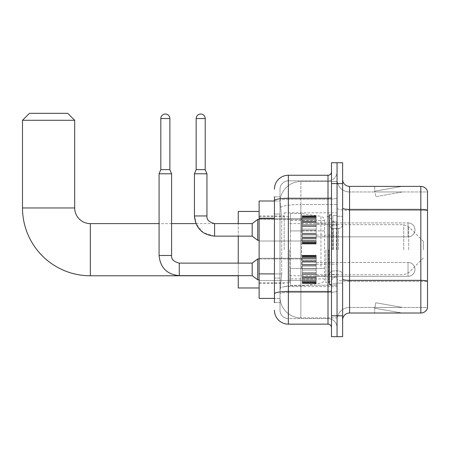 <?xml version="1.0" encoding="UTF-8"?>
<svg xmlns="http://www.w3.org/2000/svg" width="450" height="450" viewBox="0 0 450 450"><rect width="100%" height="100%" fill="white"/><g stroke="black" fill="none" stroke-linecap="round" stroke-linejoin="round"><path stroke-width="0.34" stroke-dasharray="2.25 1.69" d="M337.05 249.699L337.05 212.822L337.05 249.699M284.175 249.699L284.175 212.822L284.175 249.699M302.265 229.871L302.265 215.955L302.265 229.871M259.127 229.871L259.127 218.739L259.127 229.871M302.265 269.387L302.265 283.303L302.265 269.387M259.127 269.387L259.127 258.255L259.127 269.387M316.181 229.871L316.181 215.955L316.181 229.871M316.181 269.387L316.181 283.303L316.181 269.387M337.05 269.387L337.05 274.607L337.05 269.387M274.433 273.904L281.739 273.904L280.086 290.053L281.739 273.904L281.739 218.244L281.739 273.904L259.127 273.904L259.127 298.401L280.046 298.401L280.001 297.011A20.874 20.874 0 0 0 300.87 317.886L337.05 317.886L337.05 285.221L337.05 317.886L300.87 317.886L300.87 285.221L300.87 317.886A20.874 20.874 0 0 1 280.001 297.011L280.001 292.764L280.046 298.401L274.433 298.401M280.086 290.053L280.001 292.764L280.086 290.053M259.127 249.699L259.127 211.433L259.127 249.699M300.87 181.513L337.05 181.513L337.05 204.514L337.05 181.513L300.87 181.513A20.874 20.874 0 0 0 280.029 201.285L281.739 218.244L280.029 201.285A20.874 20.874 0 0 1 300.87 181.513L300.87 204.514L337.05 204.514L337.05 285.221L337.05 204.514L300.87 204.514L300.87 181.513A20.874 20.874 0 0 0 280.029 201.285M337.05 229.871L337.05 235.091L337.05 229.871M274.433 214.071L280.001 214.071L280.001 278.077L280.001 196.824L280.001 214.071L274.433 214.071L274.433 278.077L274.433 200.998L280.046 200.998L259.127 200.998L259.127 273.904M274.433 302.574L280.001 302.574L274.433 302.574L274.433 278.077L280.001 278.077L280.001 302.574L280.001 278.077L274.433 278.077M288.349 324.146L288.349 318.577A8.348 8.348 0 0 1 280.001 310.23L280.001 200.666L280.001 310.23A8.348 8.348 0 0 0 288.349 318.577L328.005 318.577L328.005 296.314L328.005 324.146L288.349 324.146A13.916 13.916 0 0 1 274.433 310.23M337.05 296.314L337.05 197.646L337.05 296.314M331.487 327.623L331.487 171.776L331.487 327.623M331.487 249.699L331.487 214.909L331.487 249.699M331.487 183.6L331.487 162.731L337.05 162.731L337.05 183.6L337.05 162.731L342.619 162.731L342.619 183.6L337.05 183.6L337.05 315.799L337.05 183.6L331.487 183.6L331.487 315.799L337.05 315.799L337.05 336.668L337.05 315.799L342.619 315.799L342.619 183.6M342.619 315.799L342.619 336.668L331.487 336.668L331.487 315.799M337.05 171.776L337.05 197.646L337.05 171.776A9.045 9.045 0 0 1 328.005 180.821A9.045 9.045 0 0 0 337.05 171.776A9.045 9.045 0 0 1 328.005 180.821L328.005 318.577L288.349 318.577L288.349 292.449L328.005 292.449A9.045 1.569 0 0 0 337.05 290.88A9.045 1.569 0 0 1 328.005 292.449L328.005 180.821L288.349 180.821L328.005 180.821M274.433 196.824L280.001 196.824L274.433 196.824L274.433 293.901A13.916 2.419 180 0 1 288.349 291.482L288.349 175.252A13.916 13.916 0 0 0 274.433 189.169A13.916 13.916 0 0 1 288.349 175.252L328.005 175.252A3.476 3.476 0 0 0 331.487 171.776A3.476 3.476 0 0 1 328.005 175.252L328.005 296.314L328.005 292.449L288.349 292.449L288.349 180.821L288.349 199.215L328.005 199.215A9.045 1.569 0 0 0 337.05 197.646A9.045 1.569 0 0 1 328.005 199.215L288.349 199.215L288.349 296.314L288.349 291.482L328.005 291.482A3.476 0.602 0 0 0 331.487 290.88M274.433 293.901L274.433 296.314M280.001 189.169L280.001 200.666L280.001 189.169A8.348 8.348 0 0 1 288.349 180.821A8.348 8.348 0 0 0 280.001 189.169A8.348 8.348 0 0 1 288.349 180.821M337.05 327.623A9.045 9.045 0 0 0 328.005 318.577A9.045 9.045 0 0 1 337.05 327.623A9.045 9.045 0 0 0 328.005 318.577M342.619 249.699L342.619 216.304L342.619 249.699M332.876 249.699L332.876 215.606L332.876 249.699M337.05 285.182L337.05 208.176L337.05 285.182M420.823 313.014L349.577 313.014L349.577 210.347L427.5 210.347L349.577 210.347L349.577 191.953L427.5 191.953L427.5 210.347L427.5 191.953L349.577 191.953L349.577 281.317L427.5 281.317L427.5 210.347L427.5 281.317L349.577 281.317L349.577 307.446A12.521 12.521 0 0 0 337.05 319.973A12.521 12.521 0 0 1 349.577 307.446L427.5 307.446L427.5 191.396A6.958 6.958 0 0 0 420.823 186.384L420.823 313.014A6.958 6.958 0 0 0 427.5 308.002L427.5 285.182L427.5 307.446L349.577 307.446L349.577 186.384A6.958 6.958 0 0 1 342.619 179.426L342.619 208.176L342.619 179.426M342.619 319.973L342.619 208.176L342.619 319.973A6.958 6.958 0 0 1 349.577 313.014M337.05 179.426L337.05 208.176L337.05 179.426A12.521 12.521 0 0 0 349.577 191.953A12.521 12.521 0 0 1 337.05 179.426A12.521 12.521 0 0 0 349.577 191.953M401.558 312.93A5.569 5.569 0 0 0 402.519 313.014L374.692 313.014L402.519 313.014A5.569 5.569 0 0 1 401.558 312.93A5.569 5.569 0 0 0 402.519 313.014A5.569 5.569 0 0 1 401.558 312.93A5.569 5.569 0 0 0 402.519 313.014A5.569 5.569 0 0 1 401.558 312.93L374.833 308.216L401.558 312.93M374.692 307.446L374.692 313.014L374.692 307.446M427.5 191.396A6.958 6.958 0 0 0 420.823 186.384L349.577 186.384M402.519 186.384L374.692 186.384L402.519 186.384A5.569 5.569 0 0 0 401.558 186.469A5.569 5.569 0 0 1 402.519 186.384A5.569 5.569 0 0 0 401.558 186.469A5.569 5.569 0 0 1 402.519 186.384A5.569 5.569 0 0 0 401.558 186.469A5.569 5.569 0 0 1 402.519 186.384M402.519 307.446L374.968 307.446L402.519 307.446L374.968 307.446L402.519 307.446L374.968 307.446L402.519 307.446L375.801 302.738L374.968 307.446L375.801 302.738L374.968 307.446L375.801 302.738L374.968 307.446L375.801 302.738L402.519 307.446M374.968 191.953L374.833 191.183L401.558 186.469L374.833 191.183L374.968 191.953L374.833 191.183L401.558 186.469L374.833 191.183L374.968 191.953L374.833 191.183L401.558 186.469L374.833 191.183L374.968 191.953L402.519 191.953L374.968 191.953L402.519 191.953L374.968 191.953L402.519 191.953L374.968 191.953L375.801 196.661L374.968 191.953M374.692 186.384L374.692 191.953L374.692 186.384M402.519 191.953L375.801 196.661L402.519 191.953M331.487 284.49L329.4 284.49L329.4 214.909L329.4 275.079L329.4 214.909L331.487 214.909M238.252 287.966L238.252 211.433M423.326 249.699L423.326 241.352L423.326 249.699M328.702 249.699L328.702 282.746L328.702 249.699M325.918 249.699L325.918 282.746L325.918 249.699M289.738 249.699L289.738 282.746L289.738 249.699M238.252 263.126L238.252 275.653M214.161 223.611L195.93 223.611L203.406 232.746L214.599 236.132L214.599 223.611L214.599 236.132L214.599 223.622L238.252 223.611L238.252 236.132M22.5 120.291L74.683 120.291M67.725 113.332L29.458 113.332M301.567 268.487L301.567 213.519L301.567 230.912L290.436 230.912L290.436 213.519L290.436 285.879L290.436 268.487L324.529 268.487L324.529 220.477L324.529 230.917L290.436 230.912L290.436 220.477L290.436 278.921L290.436 268.487L324.529 268.487L324.529 278.927L290.436 278.921M320.957 230.912L320.957 216.338C323.449 217.192 324.641 218.565 324.529 220.472L324.529 230.912L301.567 230.912M408.021 276.345A6.958 6.958 0 0 0 414.979 269.387A6.958 6.958 0 0 0 408.021 262.434A6.958 6.958 0 0 1 414.979 269.387A6.958 6.958 0 0 1 408.021 276.345L408.021 262.434L408.021 276.345L408.021 262.434L408.021 276.345L316.181 276.345L408.021 276.345M169.864 118.547L160.819 118.547A4.522 4.522 0 0 1 165.341 114.024A4.522 4.522 0 0 1 169.864 118.547L169.864 169.616L160.819 169.616L165.341 169.616L160.819 169.616L159.075 173.79L171.602 173.79L159.075 173.79L159.075 255.476L171.602 255.476L171.602 173.79L159.075 173.79M179.252 275.653L252.169 275.653L252.169 263.126L252.169 269.387L252.169 263.126L179.252 263.126L179.252 275.653C167.012 274.444 160.284 267.716 159.075 255.476L171.591 255.476L159.075 255.476M252.169 275.653L257.738 279.827L257.738 258.952L257.738 269.387L257.738 258.952L302.265 258.952L259.127 258.952M160.819 118.547L160.819 169.616M302.265 283.022L302.265 282.178L302.265 283.494L302.265 283.022L316.181 283.022L316.181 281.745L302.265 281.745L302.265 283.494L302.265 281.745L316.181 281.745L316.181 283.494L316.181 281.745L316.181 283.494L316.181 281.745L302.265 281.745L302.265 282.178L316.181 282.178L316.181 283.494L316.181 283.022L302.265 283.022L302.265 282.178L316.181 282.178L302.265 282.178L302.265 283.494L316.181 283.494L316.181 281.211L316.181 283.494L302.265 283.494L302.265 283.022L316.181 283.022L302.265 283.022M302.265 281.211L302.265 282.589L302.265 280.491L302.265 281.211L316.181 281.211L316.181 280.491L316.181 282.589L316.181 281.745L316.181 282.178L302.265 282.178L302.265 281.745L302.265 282.589L316.181 282.611L316.181 279.675L316.181 281.211L302.265 281.211L302.265 282.589L316.181 282.611L302.265 282.589L316.181 282.589L302.265 282.611L302.265 283.494L302.265 281.745L316.181 281.745L316.181 282.589L302.265 282.611L302.265 279.675L302.265 280.491L316.181 280.491L316.181 279.675L316.181 280.491L302.265 280.491L302.265 281.211L316.181 281.211L302.265 281.211M302.265 280.395L302.265 278.246L302.265 280.395L316.181 280.395L316.181 277.723L316.181 280.395L302.265 280.395L302.265 279.675L316.181 279.675L302.265 279.675L302.265 277.723L302.265 278.246L316.181 278.246L316.181 276.598L316.181 278.246L302.265 278.246L302.265 280.395L316.181 280.395L302.265 280.395M302.265 276.598L302.265 277.723L302.265 276.598L302.265 277.116L302.265 276.598L316.181 276.598L316.181 277.723L316.181 274.41L316.181 277.116L316.181 276.598L302.265 276.598L302.265 277.723L316.181 277.723L302.265 277.723L302.265 274.41L302.265 277.116L316.181 277.116L316.181 274.134L316.181 277.116L302.265 277.116L302.265 276.598L316.181 276.598L302.265 276.598M302.265 274.134L302.265 272.812L302.265 274.134L316.181 274.134L316.181 272.812L316.181 274.41L316.181 272.812L316.181 274.134L302.265 274.134L316.181 274.41L302.265 274.41L302.265 277.116L302.265 272.812L316.181 273.088L316.181 270.084L316.181 273.088L302.265 272.812L302.265 274.134L316.181 274.134L302.265 274.134M302.265 270.084L302.265 273.088L302.265 268.695L302.265 270.084L316.181 270.084L316.181 268.695L316.181 273.088L316.181 265.691L316.181 270.084L302.265 270.084L316.181 270.084L302.265 270.084L302.265 273.088L316.181 273.088L302.265 273.088L302.265 265.691L302.265 268.695L316.181 268.695L316.181 265.691L316.181 268.695L302.265 268.695L316.181 268.695L302.265 268.695L302.265 270.084L316.181 270.084L302.265 270.084M302.265 265.967L302.265 264.645L302.265 265.967L316.181 265.967L316.181 264.369L316.181 265.967L302.265 265.967L316.181 265.691L302.265 265.691L302.265 268.695L302.265 264.369L316.181 264.645L316.181 261.658L316.181 264.645L302.265 264.645L302.265 265.967L316.181 265.967L302.265 265.967M302.265 261.658L302.265 264.369L302.265 261.658L302.265 262.181L302.265 261.658L316.181 261.658L316.181 264.369L316.181 261.056L316.181 262.181L316.181 261.658L302.265 261.658L302.265 264.369L316.181 264.369L302.265 264.369L302.265 261.056L302.265 262.181L316.181 262.181L316.181 260.533L316.181 262.181L302.265 262.181L302.265 261.658L316.181 261.658L302.265 261.658M302.265 260.533L302.265 258.384L302.265 260.533L316.181 260.533L316.181 258.384L316.181 261.056L316.181 258.384L316.181 260.533L302.265 260.533L302.265 261.056L316.181 261.056L302.265 261.056L302.265 258.384L302.265 259.104L302.265 258.384L316.181 258.384L316.181 259.104L316.181 258.283L316.181 259.104L316.181 258.384L302.265 258.384L302.265 260.533L316.181 260.533L302.265 260.533M302.265 258.283L302.265 259.104L302.265 257.569L302.265 258.283L316.181 258.283L316.181 257.569L316.181 259.104L316.181 256.191L316.181 258.283L302.265 258.283L302.265 259.104L316.181 259.104L302.265 259.104L302.265 256.191L302.265 257.569L316.181 257.569L316.181 256.191L316.181 257.569L302.265 257.569L302.265 258.283L316.181 258.283L302.265 258.283M302.265 257.034L302.265 256.191L302.265 257.034L302.265 256.601L302.265 257.034L316.181 257.034L316.181 255.757L316.181 257.034L302.265 257.034L302.265 256.191L316.181 256.191L302.265 256.191L302.265 257.569L302.265 255.757L302.265 256.601L316.181 256.601L316.181 255.285L316.181 256.601L302.265 256.601L302.265 257.034L316.181 257.034L302.265 257.034M302.265 255.285L302.265 256.168L302.265 255.285L316.181 255.285L316.181 256.168L316.181 255.285L316.181 256.168L316.181 255.285L302.265 255.285L302.265 255.757L316.181 255.757L302.265 255.757L302.265 256.601L302.265 255.285L302.265 256.168L316.181 256.168L302.265 256.168L302.265 255.285L316.181 255.285L302.265 255.285M302.265 283.494L316.181 283.494L302.265 283.494M302.265 282.589L316.181 282.589L302.265 282.589M302.265 280.491L316.181 280.491L302.265 280.491M302.265 279.675L316.181 279.675L302.265 279.675M302.265 278.246L316.181 278.246L302.265 278.246M302.265 277.723L316.181 277.723L302.265 277.723M302.265 277.116L316.181 277.116L302.265 277.116M302.265 274.41L316.181 274.41L302.265 274.41M302.265 272.812L316.181 272.812L302.265 272.812M302.265 273.088L316.181 273.088L302.265 273.088M302.265 268.695L316.181 268.695L302.265 268.695M302.265 265.691L316.181 265.691L302.265 265.691M302.265 264.645L316.181 264.645L302.265 264.645M302.265 264.369L316.181 264.369L302.265 264.369M302.265 262.181L316.181 262.181L302.265 262.181M302.265 261.056L316.181 261.056L302.265 261.056M302.265 258.384L316.181 258.384L302.265 258.384M302.265 259.104L316.181 259.104L302.265 259.104M302.265 257.569L316.181 257.569L302.265 257.569M302.265 256.191L316.181 256.191L302.265 256.191M302.265 256.601L316.181 256.601L302.265 256.601M302.265 255.757L316.181 255.757L302.265 255.757M302.265 256.168L316.181 256.168L302.265 256.168M205.206 118.547L196.161 118.547A4.522 4.522 0 0 1 200.683 114.024A4.522 4.522 0 0 1 205.206 118.547L205.206 169.616L196.161 169.616L200.683 169.616L196.161 169.616L194.422 173.79L206.944 173.79L194.422 173.79L206.944 173.79L206.944 215.955L194.422 215.955L206.944 215.955L194.422 215.955L194.422 173.79M408.021 236.829A6.958 6.958 0 0 0 414.979 229.871A6.958 6.958 0 0 0 408.021 222.913A6.958 6.958 0 0 1 414.979 229.871A6.958 6.958 0 0 1 408.021 236.829L408.021 222.913L408.021 236.829L408.021 222.913L408.021 236.829L316.181 236.829L408.021 236.829M214.599 236.132L252.169 236.132L252.169 223.611L252.169 229.871L252.169 223.611L214.599 223.611M252.169 236.132L257.738 240.306L257.738 219.431L257.738 229.871L257.738 219.431L302.265 219.431L259.127 219.431M196.161 118.547L196.161 169.616M302.265 243.501L302.265 242.657L302.265 243.979L302.265 243.501L316.181 243.501L316.181 242.229L302.265 242.229L302.265 243.979L302.265 242.229L316.181 242.229L316.181 243.979L316.181 242.229L316.181 243.979L316.181 242.229L302.265 242.229L302.265 242.657L316.181 242.657L316.181 243.979L316.181 243.501L302.265 243.501L302.265 242.657L316.181 242.657L302.265 242.657L302.265 243.979L316.181 243.979L316.181 241.689L316.181 243.979L302.265 243.979L302.265 243.501L316.181 243.501L302.265 243.501M302.265 241.689L302.265 243.073L302.265 240.975L302.265 241.689L316.181 241.689L316.181 240.975L316.181 243.073L316.181 242.229L316.181 242.657L302.265 242.657L302.265 242.229L302.265 243.073L316.181 243.09L316.181 240.154L316.181 241.689L302.265 241.689L302.265 243.073L316.181 243.09L302.265 243.073L316.181 243.073L302.265 243.09L302.265 243.979L302.265 242.229L316.181 242.229L316.181 243.073L302.265 243.09L302.265 240.154L302.265 240.975L316.181 240.975L316.181 240.154L316.181 240.975L302.265 240.975L302.265 241.689L316.181 241.689L302.265 241.689M302.265 240.874L302.265 238.725L302.265 240.874L316.181 240.874L316.181 238.202L316.181 240.874L302.265 240.874L302.265 240.154L316.181 240.154L302.265 240.154L302.265 238.202L302.265 238.725L316.181 238.725L316.181 237.077L316.181 238.725L302.265 238.725L302.265 240.874L316.181 240.874L302.265 240.874M302.265 237.077L302.265 238.202L302.265 237.077L302.265 237.6L302.265 237.077L316.181 237.077L316.181 238.202L316.181 234.889L316.181 237.6L316.181 237.077L302.265 237.077L302.265 238.202L316.181 238.202L302.265 238.202L302.265 234.889L302.265 237.6L316.181 237.6L316.181 234.619L316.181 237.6L302.265 237.6L302.265 237.077L316.181 237.077L302.265 237.077M302.265 234.619L302.265 233.291L302.265 234.619L316.181 234.619L316.181 233.291L316.181 234.889L316.181 233.291L316.181 234.619L302.265 234.619L316.181 234.889L302.265 234.889L302.265 237.6L302.265 233.291L316.181 233.567L316.181 230.569L316.181 233.567L302.265 233.291L302.265 234.619L316.181 234.619L302.265 234.619M302.265 230.569L302.265 233.567L302.265 229.174L302.265 230.569L316.181 230.569L316.181 229.174L316.181 233.567L316.181 226.17L316.181 230.569L302.265 230.569L316.181 230.569L302.265 230.569L302.265 233.567L316.181 233.567L302.265 233.567L302.265 226.17L302.265 229.174L316.181 229.174L316.181 226.17L316.181 229.174L302.265 229.174L316.181 229.174L302.265 229.174L302.265 230.569L316.181 230.569L302.265 230.569M302.265 226.446L302.265 225.124L302.265 226.446L316.181 226.446L316.181 224.848L316.181 226.446L302.265 226.446L316.181 226.17L302.265 226.17L302.265 229.174L302.265 224.848L316.181 225.124L316.181 222.143L316.181 225.124L302.265 225.124L302.265 226.446L316.181 226.446L302.265 226.446M302.265 222.143L302.265 224.848L302.265 222.143L302.265 222.666L302.265 222.143L316.181 222.143L316.181 224.848L316.181 221.535L316.181 222.666L316.181 222.143L302.265 222.143L302.265 224.848L316.181 224.848L302.265 224.848L302.265 221.535L302.265 222.666L316.181 222.666L316.181 221.018L316.181 222.666L302.265 222.666L302.265 222.143L316.181 222.143L302.265 222.143M302.265 221.018L302.265 218.869L302.265 221.018L316.181 221.018L316.181 218.869L316.181 221.535L316.181 218.869L316.181 221.018L302.265 221.018L302.265 221.535L316.181 221.535L302.265 221.535L302.265 218.869L302.265 219.583L302.265 218.869L316.181 218.869L316.181 219.583L316.181 218.768L316.181 219.583L316.181 218.869L302.265 218.869L302.265 221.018L316.181 221.018L302.265 221.018M302.265 218.768L302.265 219.583L302.265 218.047L302.265 218.768L316.181 218.768L316.181 218.047L316.181 219.583L316.181 216.669L316.181 218.768L302.265 218.768L302.265 219.583L316.181 219.583L302.265 219.583L302.265 216.669L302.265 218.047L316.181 218.047L316.181 216.669L316.181 218.047L302.265 218.047L302.265 218.768L316.181 218.768L302.265 218.768M302.265 217.513L302.265 216.669L302.265 217.513L302.265 217.086L302.265 217.513L316.181 217.513L316.181 216.236L316.181 217.513L302.265 217.513L302.265 216.669L316.181 216.669L302.265 216.669L302.265 218.047L302.265 216.236L302.265 217.086L316.181 217.086L316.181 215.764L316.181 217.086L302.265 217.086L302.265 217.513L316.181 217.513L302.265 217.513M302.265 215.764L302.265 216.653L302.265 215.764L316.181 215.764L316.181 216.653L316.181 215.764L316.181 216.653L316.181 215.764L302.265 215.764L302.265 216.236L316.181 216.236L302.265 216.236L302.265 217.086L302.265 215.764L302.265 216.653L316.181 216.653L302.265 216.653L302.265 215.764L316.181 215.764L302.265 215.764M302.265 243.979L316.181 243.979L302.265 243.979M302.265 243.073L316.181 243.073L302.265 243.073M302.265 240.975L316.181 240.975L302.265 240.975M302.265 240.154L316.181 240.154L302.265 240.154M302.265 238.725L316.181 238.725L302.265 238.725M302.265 238.202L316.181 238.202L302.265 238.202M302.265 237.6L316.181 237.6L302.265 237.6M302.265 234.889L316.181 234.889L302.265 234.889M302.265 233.291L316.181 233.291L302.265 233.291M302.265 233.567L316.181 233.567L302.265 233.567M302.265 229.174L316.181 229.174L302.265 229.174M302.265 226.17L316.181 226.17L302.265 226.17M302.265 225.124L316.181 225.124L302.265 225.124M302.265 224.848L316.181 224.848L302.265 224.848M302.265 222.666L316.181 222.666L302.265 222.666M302.265 221.535L316.181 221.535L302.265 221.535M302.265 218.869L316.181 218.869L302.265 218.869M302.265 219.583L316.181 219.583L302.265 219.583M302.265 218.047L316.181 218.047L302.265 218.047M302.265 216.669L316.181 216.669L302.265 216.669M302.265 217.086L316.181 217.086L302.265 217.086M302.265 216.236L316.181 216.236L302.265 216.236M302.265 216.653L316.181 216.653L302.265 216.653M300.87 285.221A20.874 3.623 180 0 0 280.249 288.287A20.874 3.623 180 0 1 300.87 285.221L337.05 285.221L300.87 285.221L300.87 204.514L300.87 285.221M280.547 207.315A20.874 3.623 180 0 1 300.87 204.514A20.874 3.623 180 0 0 280.547 207.315M280.001 297.011A20.874 20.874 0 0 0 300.87 317.886M274.433 218.244L259.127 218.244M274.433 200.666A13.916 2.419 180 0 1 288.349 198.253L328.005 198.253A3.476 0.602 -0 0 0 331.487 197.646M288.349 199.215A8.348 1.451 180 0 0 280.001 200.666A8.348 1.451 180 0 1 288.349 199.215M288.349 292.449A8.348 1.451 180 0 0 280.001 293.901A8.348 1.451 180 0 1 288.349 292.449M288.349 318.577A8.348 8.348 0 0 1 280.001 310.23M349.577 281.317A12.521 2.177 0 0 1 337.05 279.141A12.521 2.177 0 0 0 349.577 281.317M427.5 281.222A6.958 1.209 180 0 0 420.823 280.35L349.577 280.35A6.958 1.209 0 0 1 342.619 279.141M342.619 208.176A6.958 1.209 0 0 0 349.577 209.385L420.823 209.385A6.958 1.209 180 0 1 427.5 210.251M337.05 208.176A12.521 2.177 0 0 0 349.577 210.347A12.521 2.177 0 0 1 337.05 208.176M337.05 319.973A12.521 12.521 0 0 1 349.577 307.446M336.358 249.699L336.358 225.011L336.358 249.699M332.179 249.699L332.179 225.011L332.179 249.699M333.574 249.699L333.574 228.493L333.574 249.699M338.445 249.699L338.445 228.493L338.445 249.699M90.337 223.611L90.337 275.788M74.683 207.956L22.5 207.956M408.668 249.699L408.668 226.688L408.668 249.699M403.746 249.699L403.746 224.651L403.746 249.699M290.436 213.519L301.567 213.519L320.957 216.338L320.957 268.487M171.602 255.476L171.591 255.476C171.18 259.183 173.728 261.737 179.252 263.126M284.175 212.822L337.05 212.822M259.127 218.739L302.265 218.739L259.127 218.739M259.127 258.255L302.265 258.255L259.127 258.255M302.265 215.955L316.181 215.955L302.265 215.955M302.265 255.476L316.181 255.476L302.265 255.476M423.326 241.352L408.668 226.688L403.746 224.651L316.181 224.651L337.05 224.651L328.702 216.653L325.918 216.653M316.181 264.173L337.05 264.173L316.181 264.173M259.127 215.955L284.175 215.955M259.127 283.444L284.175 283.444M316.181 274.607L337.05 274.607L316.181 274.607M316.181 235.091L337.05 235.091L316.181 235.091M302.265 283.303L316.181 283.303L302.265 283.303M302.265 243.787L316.181 243.787L302.265 243.787M259.127 280.519L302.265 280.519L259.127 280.519M259.127 241.003L302.265 241.003L259.127 241.003M284.175 286.577L337.05 286.577M331.487 221.867L337.05 221.867L331.487 221.867M331.487 277.532L337.05 277.532L331.487 277.532M337.05 216.304L342.619 216.304L337.05 216.304M332.876 283.793L337.05 283.793L332.876 283.793M332.876 215.606L337.05 215.606L332.876 215.606M337.05 283.095L342.619 283.095L337.05 283.095M336.358 225.011L337.05 224.319L336.358 225.011L332.179 225.011L331.487 224.319L332.179 225.011L336.358 225.011M332.179 274.387L336.358 274.387L337.05 275.079L336.358 274.387L332.179 274.387L331.487 275.079L332.179 274.387M333.574 270.906C331.059 271.131 329.67 272.52 329.4 275.079C329.67 272.52 331.059 271.131 333.574 270.906L338.445 270.906C340.954 271.131 342.349 272.52 342.619 275.079C342.349 272.52 340.954 271.131 338.445 270.906L333.574 270.906M333.574 228.493L338.445 228.493C340.954 228.268 342.349 226.879 342.619 224.319C342.349 226.879 340.954 228.268 338.445 228.493L333.574 228.493C331.059 228.268 329.67 226.879 329.4 224.319C329.67 226.879 331.059 228.268 333.574 228.493M423.326 258.047L408.668 272.711L403.746 274.748L337.05 274.748L328.702 282.746L325.918 282.746M289.738 275.788L325.918 275.788M259.127 282.746L289.738 282.746M259.127 216.653L289.738 216.653M289.738 223.611L325.918 223.611M171.602 223.611L159.075 223.611M324.529 220.472L290.436 220.477M290.436 285.879L301.567 285.879L320.957 283.061C323.449 282.206 324.641 280.834 324.529 278.927L324.529 278.927M257.738 279.827L259.127 279.827M169.864 169.616L171.602 173.79M252.169 263.126L257.738 258.952M316.181 262.434L408.021 262.434L316.181 262.434M205.206 169.616L206.944 173.79M257.738 240.306L259.127 240.306M252.169 223.611L257.738 219.431M316.181 222.913L408.021 222.913L316.181 222.913"/><path stroke-width="0.67" d="M274.433 214.071L274.433 196.824L274.433 200.998L259.127 200.998L259.127 298.401L274.433 298.401M274.433 302.574L274.433 196.824M274.433 189.169A13.916 13.916 0 0 1 288.349 175.252L288.349 324.146L328.005 324.146A3.476 3.476 0 0 1 331.487 327.623A3.476 3.476 0 0 0 328.005 324.146L328.005 175.252A3.476 3.476 0 0 0 331.487 171.776M331.487 315.799L331.487 336.668L337.05 336.668L337.05 315.799L337.05 336.668L342.619 336.668L342.619 315.799L337.05 315.799L337.05 183.6L337.05 315.799L331.487 315.799L331.487 183.6L337.05 183.6L337.05 162.731L337.05 183.6L342.619 183.6L342.619 315.799M342.619 183.6L342.619 162.731L331.487 162.731L331.487 183.6M288.349 175.252L328.005 175.252M274.433 296.314L274.433 278.077M288.349 324.146A13.916 13.916 0 0 1 274.433 310.23M342.619 319.973A6.958 6.958 0 0 1 349.577 313.014L420.823 313.014L420.823 186.384L349.577 186.384A6.958 6.958 0 0 1 342.619 179.426A6.958 6.958 0 0 0 349.577 186.384L349.577 313.014M427.5 191.396A6.958 6.958 0 0 0 420.823 186.384A6.958 6.958 0 0 1 427.5 191.396L427.5 308.002A6.958 6.958 0 0 1 420.823 313.014M238.252 275.788L90.337 275.788A67.837 67.837 0 0 1 22.5 207.956L22.5 120.291L29.458 113.332L67.725 113.332L74.683 120.291L22.5 120.291M90.337 275.788L90.337 223.611A15.654 15.654 0 0 1 74.683 207.956L74.683 120.291M238.252 236.132L238.252 263.126M238.252 275.653L238.252 287.966L259.127 287.966M259.127 211.433L238.252 211.433L238.252 223.611M331.487 214.909L329.4 214.909L329.4 284.49L331.487 284.49M169.864 169.616L160.819 169.616L160.819 118.547A4.522 4.522 0 0 1 165.341 114.024A4.522 4.522 0 0 1 169.864 118.547L169.864 169.616L171.602 173.79L171.602 255.476C171.18 259.183 173.728 261.737 179.252 263.126L179.252 275.653C167.012 274.444 160.284 267.716 159.075 255.476L159.075 173.79L171.602 173.79M179.252 263.126L252.169 263.126L252.169 275.653L179.252 275.653M252.169 263.126L257.738 258.952L257.738 279.827L259.127 279.827M205.206 169.616L196.161 169.616L196.161 118.547A4.522 4.522 0 0 1 200.683 114.024A4.522 4.522 0 0 1 205.206 118.547L205.206 169.616L206.944 173.79L194.422 173.79L194.422 215.955L206.944 215.955C206.522 219.667 209.076 222.216 214.599 223.611L214.599 236.132C202.359 234.922 195.632 228.195 194.422 215.955L195.93 223.611L171.602 223.611M206.944 173.79L206.944 215.955C206.522 219.667 209.076 222.216 214.599 223.611L252.169 223.611L252.169 236.132L214.599 236.132M252.169 223.611L257.738 219.431L257.738 240.306L259.127 240.306M274.433 218.244L259.127 218.244M274.433 273.904L259.127 273.904M331.487 290.88A3.476 0.602 0 0 1 328.005 291.482L288.349 291.482A13.916 2.419 180 0 0 274.433 293.901M274.433 200.666A13.916 2.419 180 0 1 288.349 198.253L328.005 198.253A3.476 0.602 0 0 0 331.487 197.646M427.5 210.251A6.958 1.209 180 0 0 420.823 209.385L349.577 209.385A6.958 1.209 -0 0 1 342.619 208.176M427.5 281.222A6.958 1.209 180 0 0 420.823 280.35L349.577 280.35A6.958 1.209 0 0 1 342.619 279.141M22.5 207.956L74.683 207.956M159.075 255.476L171.602 255.476M160.819 118.547L169.864 118.547M196.161 118.547L205.206 118.547M214.599 223.611L214.161 223.611M159.075 223.611L90.337 223.611M252.169 275.653L257.738 279.827M257.738 258.952L259.127 258.952M160.819 169.616L159.075 173.79M252.169 236.132L257.738 240.306M196.161 169.616L194.422 173.79M257.738 219.431L259.127 219.431"/></g></svg>
